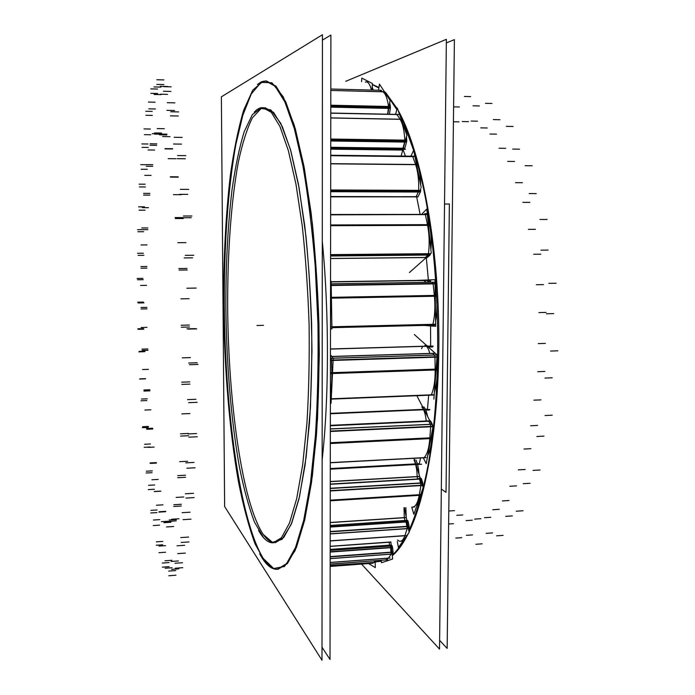 <?xml version="1.0" encoding="UTF-8"?>
<svg xmlns="http://www.w3.org/2000/svg" width="695" height="695" viewBox="0 0 695 695"><rect width="100%" height="100%" fill="white"/><g stroke="black" fill="none" stroke-linecap="round" stroke-linejoin="round"><path stroke-width="1.04" d="M372.355 84.434L378.949 87.474L372.355 84.434M387.028 94.468L397.106 108.568L387.028 94.468M398.061 110.244C418.989 146.923 436.234 229.055 438.597 319.135C440.969 409.216 428.059 493.155 409.051 531.979C428.059 493.155 440.969 409.216 438.597 319.135C436.234 229.055 418.989 146.923 398.061 110.244M408.182 533.743C403.091 543.837 397.801 551.17 392.301 555.739C397.801 551.17 403.091 543.837 408.182 533.743M322.289 241.339C329.265 312.863 329.074 398.096 322.132 459.977C329.074 398.096 329.265 312.863 322.289 241.339M277.67 569.274C272.692 569.257 267.888 565.652 263.249 558.441C239.532 519.321 225.154 409.077 224.285 305.974C224.042 246.647 227.847 189.205 235.831 144.673L242.781 115.396L251.269 93.955L261.085 82.401L265.977 80.968M266.402 80.968L276.002 86.206L285.793 101.983L295.297 128.731L303.932 166.114L311.099 212.826C314.991 247.915 317.606 284.967 318.953 323.992C319.474 363.042 318.64 400.181 316.434 435.418L311.508 482.408L304.671 520.164L296.461 547.339L287.426 563.567L278.087 569.257M274.273 542.665C270.459 542.326 266.75 539.546 263.144 534.342L272.431 542.335L281.979 539.416L291.222 524.343L299.519 496.621L306.156 456.884L310.474 407.14L311.968 350.81C311.49 311.334 309.501 273.257 306 236.587L299.111 187.893L290.449 149.538L280.78 123.38L270.824 109.897L261.198 108.463L263.865 107.716M264.96 107.664L273.561 112.373L282.309 126.586L290.753 150.598L298.398 184.001L304.723 225.58C308.154 256.733 310.457 289.598 311.647 324.165C312.116 358.759 311.386 391.693 309.457 422.977L305.122 464.807L299.085 498.541L291.796 522.927L283.742 537.548L275.376 542.665M403.222 150.094L330.733 149.164L403.222 150.094L405.411 156.106M430.657 346.032L330.455 348.959L430.657 346.032L430.553 325.938M427.468 409.19L330.368 413.351L427.468 409.19L428.667 395.238M419.337 463.687L330.29 468.543L419.337 463.687L420.501 457.962M365.301 82.097C367.751 81.15 369.792 83.791 371.425 90.029C370.07 84.747 368.376 82.027 366.326 81.871L368.063 81.923M387.602 114.197L388.592 107.1L387.602 114.197M390.39 106.656L388.557 106.613C387.367 98.221 385.438 93.269 382.763 91.775L379.609 90.272L382.763 91.775L330.82 90.463L384.439 91.757M402.188 148.869L330.733 148.105L404.325 149.069L404.829 148.252L330.742 147.262M330.742 147.392L402.9 148.348L404.672 141.954L402.9 148.348L330.742 147.392L404.794 148.374M404.829 140.842L404.698 141.832L404.829 140.842M330.751 139.174L404.829 140.277C404.29 130.452 402.7 123.432 400.068 119.227L396.932 114.536L400.068 119.227L330.777 117.881L400.068 119.227C402.7 123.432 404.29 130.452 404.829 140.277L406.74 140.312M398.591 114.423L330.785 113.033L396.854 114.44M416.018 196.85L330.672 196.85L418.06 196.676M330.672 196.511L416.07 196.755L418.39 192.037L416.07 196.755L330.672 196.511L418.016 196.763M418.642 191.09L418.433 191.942L418.642 191.09M330.681 190.126L418.694 190.5C418.963 180.048 417.93 171.378 415.593 164.498L412.778 156.644L415.593 164.498L330.716 163.664L415.593 164.498C417.93 171.378 418.963 180.048 418.694 190.5L420.657 190.508M414.333 156.21L330.724 155.246L412.057 156.479M425.253 257.55L330.585 258.54L427.364 257.428M330.585 258.462L425.323 257.498L428.051 255.074L425.323 257.498L330.585 258.462L427.312 257.48M428.381 254.405L428.094 255.022L428.381 254.405M330.585 254.77L428.485 253.849C429.64 243.823 429.336 234.258 427.555 225.163L425.375 214.607L427.555 225.163L330.629 225.475L427.555 225.163C429.336 234.258 429.64 243.823 428.485 253.849L430.483 253.831M424.619 213.799L425.323 214.399L424.619 213.799M432.36 325.19L434.392 325.138M432.889 324.435C434.879 315.947 435.383 306.469 434.401 296.018L433.124 283.742L434.401 296.018L331.411 297.92L434.401 296.018C435.383 306.469 434.879 315.947 432.889 324.435L331.889 326.919L432.889 324.435M432.438 282.24L433.089 283.499L432.438 282.24L331.176 283.812M426.504 282.335L424.254 280.997M330.768 297.929L330.49 322.289L330.768 297.929M430.961 395.142L432.994 395.064M331.263 398.791L431.343 394.812C433.984 388.783 435.261 380.426 435.174 369.74L434.948 357.056L435.174 369.74L332.497 373.276L435.174 369.74C435.261 380.426 433.984 388.783 431.343 394.812L433.341 394.734M434.453 355.058L434.94 356.796L434.453 355.058M434.401 355.006L432.664 353.434L434.401 355.006L333.183 358.168L434.401 355.006M434.462 353.286L331.767 356.448L432.594 353.39M429.797 353.425C428.485 348.43 426.843 345.789 424.862 345.502M331.15 358.238L330.446 357.369L331.15 358.238M331.567 360.062L331.185 358.281L331.567 360.062M331.828 373.302L331.576 360.323L331.828 373.302C331.949 381.155 331.472 387.984 330.394 393.77C331.472 387.984 331.949 381.155 331.828 373.302M330.299 462.627L424.132 457.631C427.147 454.565 429.05 448.153 429.84 438.397L430.657 426.652L429.84 438.397L330.325 443.288L429.84 438.397C429.05 448.153 427.147 454.565 424.132 457.631L426.087 457.527M430.344 424.384L430.665 426.417L430.344 424.384M330.342 428.902L430.292 424.298L428.737 421.283L430.292 424.298L330.342 428.902L432.29 424.202M430.77 421.292L430.318 420.831L330.351 425.366L428.024 421.196M426.235 421.022C425.496 414.124 424.028 409.442 421.822 406.966C424.028 409.442 425.496 414.124 426.235 421.022M414.585 506.985L412.682 507.107C415.627 506.733 417.817 502.754 419.25 495.161L420.953 485.475L419.25 495.161L330.247 500.609L419.25 495.161C417.747 503.067 415.445 507.055 412.352 507.107M330.264 488.376L420.796 483.068L420.988 485.284L419.545 479.011L420.796 483.068L330.264 488.376L422.734 482.947M418.868 478.299L419.502 478.89L418.868 478.299M330.273 481.652L417.174 476.683L417.434 478.342L417.174 476.683C417.017 469.837 415.975 464.303 414.038 460.09C415.975 464.303 417.017 469.837 417.174 476.683L419.094 476.57M402.153 541.153L400.32 541.283C402.118 541.118 403.647 539.233 404.89 535.619L407.218 528.686L404.89 535.619L330.186 540.832L404.89 535.619C402.892 541.144 400.433 542.613 397.531 540.024M330.203 531.675L407.253 526.454L407.261 528.548L405.819 520.642L407.253 526.454L330.203 531.675L409.12 526.324M330.212 525.655L407.652 520.503M330.212 522.614L404.299 517.732L404.968 520.468L330.212 525.437L404.968 520.468L404.299 517.732L404.021 507.663L404.299 517.732L330.212 522.614L406.158 517.61M387.688 559.779L330.151 564.071L385.925 559.909L388.435 558.111L391.12 554.167L388.435 558.111L330.16 562.446L388.435 558.111M330.168 556.747L391.302 552.273L391.163 554.089L390.382 546.053L391.302 552.273L330.168 556.747L393.092 552.143M330.177 550.327L390.338 546.009L389.617 545.21L390.338 546.009L330.177 550.327L392.128 545.879M330.177 546.409L389.148 542.23L389.582 545.167L330.177 549.415L389.582 545.167L389.148 542.23L330.177 546.409L390.929 542.109M372.546 563.263L330.151 566.451L371.373 563.28M371.434 563.263L374.214 562.186L371.434 563.263L330.151 566.356L371.434 563.263M374.527 560.761L374.257 562.168L374.527 560.761M376.108 561.795L381.355 561.247M392.232 555.14C396.124 551.691 399.92 546.843 403.63 540.606M408.808 530.702C414.116 519.347 418.885 504.996 423.116 487.664M423.133 487.56C444.018 407.096 442.263 256.351 418.998 169.615M418.208 166.548L413.82 151.05M413.603 150.346L404.577 125.439M401.701 119.045L399.755 115.049M396.836 109.602L388.019 96.57M378.871 87.961L372.338 84.66M361.539 564.088L439.527 649.113L446.372 39.328L345.745 81.315M261.659 107.673L252.32 114.623L244.136 131.859C239.315 147.696 235.292 166.896 232.069 189.44C227.821 225.501 225.753 264.934 225.866 307.737C226.518 364.128 231.166 420.814 239.384 466.805C243.797 488.733 248.827 507.159 254.483 522.084L263.596 537.73M322.011 647.21L330.021 659.494L330.898 35.063L322.419 40.11M259.687 553.767C265.255 564.297 271.111 569.483 277.244 569.318L286.557 563.628L295.549 547.399L303.732 520.225L310.543 482.469L315.443 435.461C317.641 400.216 318.475 363.068 317.954 324.018L315.252 266.533C312.203 229.419 308.111 195.947 302.968 166.105L294.359 128.714L284.889 101.965L275.124 86.18L265.551 80.95L261.407 81.802L257.402 84.495M263.197 81.193L252.711 90.185L243.597 110.401C238.272 128.558 233.85 150.233 230.332 175.427C225.71 215.528 223.469 259.044 223.608 305.991C224.337 367.863 229.376 430.083 238.394 481.374C243.241 505.925 248.81 526.784 255.1 543.95L265.299 562.429M224.633 506.533L322.002 660.25L322.428 34.75L221.375 96.831L224.633 506.533M258.549 530.424C263.231 538.834 268.114 542.969 273.196 542.812L281.484 537.704L289.459 523.083L296.678 498.689L302.655 464.938L306.938 423.09C308.841 391.789 309.562 358.837 309.093 324.235C307.902 289.641 305.609 256.759 302.212 225.588L295.931 183.993L288.347 150.572L279.963 126.551L271.302 112.321L262.771 107.612C259.826 107.595 257.002 109.098 254.301 112.13M330.733 148.4L405.437 149.373M427.581 281.423L430.613 281.379M331.141 281.727L430.857 280.224M429.18 347.057L432.785 346.944M330.455 349.081L433.124 346.075M425.783 410.154L429.493 409.989M330.368 413.768L429.892 409.494M417.573 464.503L421.24 464.303M330.29 469.186L421.665 464.199M439.622 640.347L447.154 648.392L439.622 640.347L447.154 648.392L439.622 640.347L447.154 648.392L439.622 640.347L447.154 648.392L439.622 640.347L447.154 648.392L454.4 39.624L446.329 42.925L454.4 39.624L447.154 648.392L454.4 39.624L446.329 42.925L454.4 39.624L447.154 648.392L454.4 39.624L446.329 42.925L454.4 39.624L447.154 648.392L454.4 39.624L446.329 42.925L454.4 39.624L447.154 648.392L454.4 39.624L446.329 42.925M441.325 489.08L446.025 492.321L449.378 203.983L444.522 204.061L449.378 203.983L446.025 492.321L449.378 203.983L444.522 204.061L449.378 203.983L446.025 492.321L449.378 203.983L444.522 204.061L449.378 203.983L446.025 492.321L449.378 203.983L444.522 204.061L449.378 203.983L446.025 492.321L449.378 203.983L444.522 204.061L449.378 203.983L446.025 492.321L449.378 203.983L444.522 204.061L449.378 203.983L446.025 492.321L449.378 203.983L444.522 204.061L449.378 203.983L446.025 492.321L449.378 203.983L444.522 204.061L449.378 203.983L446.025 492.321L449.378 203.983L444.522 204.061L449.378 203.983L446.025 492.321L449.378 203.983L444.522 204.061L449.378 203.983L446.025 492.321L449.378 203.983L444.522 204.061L449.378 203.983L446.025 492.321L441.325 489.08M361.574 81.741L361.826 78.118L372.416 83.487L371.947 90.046M372.181 86.788L373.18 90.081M378.532 90.211L379.453 84.112L390.034 100.323L387.853 114.197M381.338 90.289L330.82 89.021M384.448 91.766C386.012 92.452 387.384 94.546 388.557 98.064M389.695 102.469L390.451 107.134L330.794 105.822M330.794 107.152L390.338 108.446L390.425 107.134M330.794 105.206L390.373 106.526M389.426 114.232L390.382 108.159L330.794 106.865M395.577 114.362L397.262 107.968L406.862 135.256L401.102 156.062M400.442 117.003L402.014 119.358L330.777 117.968M398.739 114.484L330.785 113.094M401.806 119.045C403.769 121.903 405.202 126.586 406.106 133.11M406.488 136.594L406.757 140.868L330.751 139.738M330.751 140.998L406.54 142.101L406.74 140.868M330.751 139.026L406.731 140.164M330.751 140.746L406.61 141.858L404.759 148.495L330.742 147.522M410.927 156.175L413.655 150.242L421.179 187.398M415.254 158.165L417.599 164.68L330.716 163.829M414.663 156.505L330.724 155.541M417.408 164.15C419.38 169.589 420.484 176.547 420.701 185.044M420.71 188.345L420.64 191.099L330.681 190.725M330.681 189.97L420.666 190.352M420.31 192.124L420.614 191.099M330.672 191.594L420.406 191.95L417.973 196.859L330.672 196.607M422.221 213.704L426.808 209.047L431.239 253.162L409.433 272.536M330.646 214.842L427.356 214.555L429.606 225.362L330.629 225.693M427.329 214.399L330.646 214.486M430.9 249.792C431.543 240.783 431.065 232.399 429.458 224.659L330.629 224.963M430.483 253.823L430.413 254.387L330.585 255.334M330.585 254.613L430.5 253.684M429.996 255.091L430.379 254.387M330.585 255.96L430.101 255.004L427.26 257.524L330.585 258.514M416.218 280.441L435.018 279.685L435.669 326.329L423.715 325.408M434.514 282.205L330.551 283.821L434.462 282.213M330.542 285.532L435.157 283.864L435.07 283.221M432.498 282.248L434.401 282.222M330.542 285.115L435.122 283.464L436.451 296.218L330.525 298.19M435.6 321.212C437.059 313.132 437.311 304.523 436.364 295.392L330.525 297.338M434.792 324.843L331.897 327.388M432.455 325.173L434.323 325.13M330.49 326.824L434.94 324.252M434.436 325.147L331.906 327.684M330.551 281.267L331.133 281.24L331.923 328.935L330.481 328.77M414.342 334.512L437.155 354.98L433.88 399.095M426.843 345.441L430.17 348.716M436.477 354.997L330.446 358.307M434.618 353.329L330.446 356.544M330.438 360.531L436.973 357.152M436.973 357.352L437.198 369.922L330.42 373.606M436.964 356.735L330.438 360.106M434.41 392.041C436.408 385.907 437.337 378.254 437.181 369.071L330.42 372.729M433.185 395.055L331.246 399.121M330.446 354.841L333.226 358.22L331.046 403.282L330.377 402.37M416.835 395.707L432.959 426.739L426.226 463.739L423.342 457.814M423.776 406.888C425.392 408.582 426.661 411.744 427.573 416.366M428.207 420.892L330.351 425.331M330.351 425.661L430.674 421.101L432.333 424.298L330.342 428.997M330.342 431.482L432.637 426.704M432.664 426.174L432.238 424.115M432.438 429.606L431.804 438.536L330.325 443.523M432.664 426.322L330.342 431.091L330.342 432.95M427.746 455.381C429.936 451.541 431.308 445.66 431.864 437.746L330.325 442.724M425.913 457.675L330.299 462.774M414.081 458.309L423.142 487.577L413.864 514.3L411.744 507.168M415.949 459.986C417.634 463.565 418.659 468.334 419.024 474.285M419.094 476.423L330.273 481.505M330.264 484.302L421.517 479.029L420.762 478.23M330.264 484.041L421.439 478.777L422.777 483.077L330.264 488.507M330.255 490.965L422.873 485.484L422.699 482.834L330.264 488.255M421.839 491.339L421.153 495.231L330.247 500.808M422.734 486.265L422.934 485.162L330.255 490.644M416.748 505.986C418.764 504.11 420.267 500.313 421.266 494.579L330.247 500.148M404.394 507.637L409.129 532.413L398.4 547.512L397.288 541.501M405.871 507.541L406.193 517.045M330.203 527.071L408.26 521.849L407.687 520.512L406.853 520.346L330.212 525.446M406.167 517.48L330.212 522.484M407.696 520.512L330.212 525.672M330.203 526.775L408.208 521.571L409.147 526.462L330.203 531.823M330.203 531.536L409.094 526.184L409.06 528.643M406.697 535.628L330.186 540.962M408.643 529.877L409.138 528.417L330.195 533.803M406.558 536.036L403.083 540.918M390.842 541.961L392.64 558.997L381.512 562.724L381.251 560.257M390.955 541.952L330.177 546.305M391.111 544.541L391.407 545.08L330.177 549.458M391.32 544.993L392.171 545.931L330.177 550.379M330.168 552.065L392.606 547.564L392.084 545.836M330.168 551.769L392.579 547.278L393.109 552.29L330.168 556.895M330.168 556.599L393.075 552.004L392.866 554.08M390.156 558.059L330.16 562.516M392.223 555.036L392.962 553.958L330.16 558.572M375.091 560.717L375.326 567.606L368.498 563.567M375.891 562.064L376.23 560.63L330.151 564.175M373.076 563.15L330.151 566.373M375.152 562.359L330.151 565.487M426.296 257.567L428.372 279.955M416.696 197.093L419.997 213.704M261.085 82.401L271.91 82.766L283.221 96.779L294.333 125.413L304.358 168.372L312.376 223.668C316.46 265.603 318.77 309.232 319.318 354.563L317.511 419.059L312.42 475.606L304.662 520.207L295.062 550.657L284.481 566.477L273.674 568.519L263.249 558.441C239.532 519.321 225.154 409.077 224.285 305.974C224.042 246.647 227.847 189.205 235.831 144.673L242.781 115.396L251.269 93.955L261.085 82.401M261.198 108.463L252.389 117.794C247.02 128.697 242.338 143.431 238.359 161.996C231.027 201.576 227.456 253.658 227.665 307.703C228.403 401.788 241.843 501.721 263.144 534.342M428.407 280.45L331.141 281.918M256.907 325.477L263.509 325.321L256.907 325.477M157.2 128.592L164.307 128.714M468.5 121.668L462.262 121.547M470.663 96.614L464.39 96.457M156.766 84.416L163.907 84.599M156.809 79.734L163.968 79.925M160.337 86.319L167.677 86.501M160.241 94.207L167.565 94.381M479.376 105.961L472.991 105.814M477.508 121.182L471.158 121.06M159.737 134.057L166.974 134.161M159.546 134.83L166.774 134.943M330.794 105.336L388.557 106.613C387.367 98.221 385.438 93.269 382.763 91.775L330.82 90.463M330.794 107.013L388.531 108.272L330.794 107.013M162.621 136.559L170.032 136.672M487.247 127.993L480.766 127.871M491.964 103.477L485.423 103.329M163.429 91.254L170.935 91.436M163.62 86.658L171.144 86.849M167.226 102.686L174.94 102.86M166.887 110.357L174.575 110.514M499.966 119.722L493.32 119.583M496.508 134.144L489.914 134.031M165.184 148.617L172.708 148.713M164.95 148.878L172.473 148.973M330.785 113.181L396.932 114.536L330.785 113.181M330.751 140.876L404.672 141.954L330.751 140.876M168.19 158.651L175.87 158.729M505.743 148.348L499.036 148.252M513.11 126.473L506.299 126.351M170.405 115.857L178.276 116.004M170.753 111.765L178.65 111.921M174.124 137.297L182.177 137.419M173.533 144.021L181.534 144.126M519.556 149.182L512.667 149.095M514.526 161.466L507.706 161.396M170.544 177.112L178.337 177.173M170.292 176.782L178.076 176.834M330.724 155.697L412.778 156.644L330.724 155.697M330.672 191.69L418.39 192.037L330.672 191.69M173.42 194.67L181.352 194.696M522.388 182.707L515.481 182.663M532.196 165.775L525.151 165.705M177.103 158.677L185.296 158.764M177.607 155.55L185.826 155.645M180.37 189.361L188.701 189.396M179.527 194.339L187.798 194.365M536.253 193.601L529.173 193.575M529.859 202.367L522.857 202.349M175.34 218.543L183.35 218.534M175.088 217.587L183.08 217.57M330.646 214.703L425.375 214.607L330.646 214.703M330.585 256.012L428.051 255.074L330.585 256.012M177.816 242.677L185.93 242.624M535.48 229.333L528.417 229.359M547.147 219.464L539.937 219.472M182.828 217.743L191.247 217.726M183.445 216.015L191.916 216.006M185.244 255.36L193.757 255.282M184.201 257.914L192.645 257.836M548.138 250.078L540.927 250.148M540.814 254.179L533.691 254.248M179.067 270.086L187.216 269.981M178.841 268.548L186.972 268.452M331.202 285.358L433.124 283.742L331.202 285.358M180.882 298.833L189.083 298.685M543.473 284.611L536.332 284.733M556.096 283.23L548.798 283.343M186.859 288.243L195.417 288.104M187.563 288.208L196.164 288.069M188.119 329.091L196.694 328.883M330.49 326.954L434.905 324.383M186.964 328.831L195.469 328.631M553.698 313.61L546.435 313.775M546.044 312.429L538.877 312.594M181.308 327.223L189.5 327.024M181.126 325.243L189.301 325.052M422.291 347.257L421.544 348.673M331.854 356.552L432.664 353.434L331.854 356.552M333.131 360.279L434.948 357.056L333.131 360.279M182.264 357.856L190.465 357.604M545.375 343.399L538.234 343.608M557.859 350.819L550.562 351.053M188.701 363.016L197.258 362.747M189.422 364.719L198.014 364.441M330.446 358.255L436.425 354.945M188.649 402.666L197.145 402.327M187.494 399.625L195.929 399.295M552.221 377.802L544.993 378.071M544.915 371.451L537.782 371.703M181.812 384.405L189.952 384.118M181.682 382.172L189.813 381.894M330.351 425.757L428.737 421.283L330.351 425.757M330.446 431.326L430.657 426.652L330.446 431.326M181.821 413.89L189.926 413.551M540.988 399.877L533.916 400.172M552.238 415.202L545.028 415.523M188.137 433.949L196.563 433.558M188.805 437.164L197.258 436.764M186.825 468.23L195.13 467.787M185.765 462.853L194.018 462.427M543.959 436.13L536.861 436.486M537.617 425.41L530.598 425.748M180.561 436.086L188.553 435.713M180.492 433.828L188.493 433.463M330.264 484.172L419.545 479.011L330.264 484.172M330.255 490.844L420.953 485.475L330.255 490.844M179.675 461.671L187.589 461.263M530.937 448.692L524.013 449.048M540.093 470.002L533.056 470.402M185.339 493.789L193.523 493.311M185.895 498.089L194.105 497.603M182.985 519.686L191.003 519.174M182.107 512.684L190.083 512.189M530.094 483.268L523.187 483.685M525.151 469.481L518.296 469.863M177.755 477.726L185.53 477.3M177.755 475.641L185.539 475.224M330.203 526.923L406.375 521.832L330.203 526.923M330.195 533.942L407.218 528.686L330.195 533.942M176.122 497.42L183.793 496.968M516.498 485.875L509.774 486.283M523.057 510.764L516.246 511.216M180.752 537.6L188.623 537.07M181.169 542.465L189.057 541.935M177.685 553.628L185.365 553.09M177.034 545.81L184.679 545.288M512.345 515.907L505.673 516.35M509.001 500.513L502.372 500.939M173.759 506.481L181.282 506.03M173.828 504.735L181.352 504.283M330.168 551.917L390.807 547.547L330.168 551.917M330.16 558.65L391.12 554.167L330.16 558.65M171.596 519.235L178.98 518.774M499.288 509.322L492.781 509.748M503.111 535.367L496.569 535.836M174.992 563.254L182.507 562.715M175.262 568.215L182.785 567.667M171.561 569.379L178.867 568.84M171.135 561.464L178.433 560.943M492.581 532.909L486.179 533.36M490.861 517.297L484.467 517.723M169.024 521.32L176.252 520.859M169.128 520.008L176.365 519.556M166.548 526.958L173.628 526.497M480.905 518.687L474.65 519.113M482.165 543.829L475.893 544.289M168.677 571.09L175.818 570.569M168.807 575.755L175.948 575.217M165.167 568.241L172.117 567.737M164.967 560.795L171.908 560.3M472.522 534.907L466.371 535.341M472.27 520.19L466.119 520.607M163.959 522.709L170.9 522.266M164.098 521.875L171.048 521.432M161.37 521.676L168.173 521.241M462.774 514.943L456.754 515.343M461.801 537.661L455.798 538.086M162.317 563.054L169.102 562.568M162.317 567.155L169.102 566.66M158.964 552.69L165.584 552.23M158.955 546.088L165.584 545.636M453.496 523.665L448.64 523.995M454.504 510.643L448.788 511.007M158.929 512.111L165.601 511.702M159.094 511.746L165.775 511.338M156.41 505.239L162.951 504.848M156.305 541.857L162.786 541.422M156.201 545.245L162.673 544.811M153.274 525.55L159.607 525.142M153.421 520.034L159.772 519.634M154.229 491.487L160.667 491.122M154.403 491.565L160.849 491.191M151.901 479.767L158.217 479.42M150.911 510.356L157.131 509.982M150.737 512.962L156.94 512.589M148.304 489.601L154.403 489.254M148.582 485.301L154.698 484.954M150.068 462.94L156.305 462.618M150.233 463.4L156.479 463.078M148.018 447.38L154.16 447.085M146.315 471.21L152.327 470.889M146.072 473.008L152.075 472.687M144.186 447.311L150.111 447.024M144.56 444.27L150.511 443.992M146.576 428.485L152.657 428.216M146.732 429.293L152.822 429.015M144.873 410.041L150.885 409.798M142.614 426.713L148.478 426.461M142.336 427.703L148.174 427.451M141.007 400.789L146.819 400.572M141.459 399.034L147.297 398.808M143.856 389.982L149.833 389.765M143.995 391.077L149.981 390.851M142.553 369.531L148.487 369.34M139.877 378.853L145.646 378.653M139.565 379.053L145.325 378.853M138.818 351.87L144.569 351.705M139.313 351.392L145.099 351.227M141.971 349.116L147.905 348.951M142.093 350.445L148.026 350.28M141.102 327.484L147.019 327.345M138.14 329.334L143.882 329.195M137.827 328.77L143.552 328.631M137.653 302.177L143.405 302.073M138.183 302.977L143.961 302.872M140.972 307.468L146.906 307.355M141.068 308.98L147.001 308.858M140.572 285.445L146.515 285.358M137.462 279.772L143.231 279.685M137.141 278.452L142.901 278.374M137.558 253.284L143.37 253.232M138.088 255.36L143.935 255.308M140.894 266.559L146.88 266.489M140.955 268.201L146.949 268.131M140.989 244.961L147.01 244.918M137.862 231.73L143.717 231.704M137.558 229.68L143.405 229.654M138.566 206.841L144.508 206.841M139.078 210.177L145.038 210.177M141.763 227.96L147.861 227.943M141.797 229.671L147.887 229.645M142.371 207.657L148.53 207.657M139.382 186.938L145.394 186.964M139.104 184.175L145.107 184.21M140.711 164.672L146.827 164.732M141.181 169.25L147.314 169.302M143.604 193.366L149.851 193.392M143.587 195.087L149.833 195.104M144.742 175.331L151.076 175.375M142.049 147.357L148.27 147.436M141.823 143.935L148.035 144.013M144.013 128.923L150.372 129.027M144.404 134.665L150.772 134.761M146.393 164.637L152.839 164.698M146.341 166.27L152.778 166.331M148.061 149.964L154.62 150.042M145.88 115.274L152.361 115.405M145.724 111.27L152.205 111.4M148.461 102.078L155.107 102.226M148.73 108.846L155.385 108.985M150.103 143.787L156.783 143.882M149.998 145.255L156.679 145.342M152.257 133.675L159.077 133.779M150.832 93.347L157.626 93.504M150.763 88.891L157.557 89.056M153.969 86.927L160.945 87.101M154.073 94.459L161.058 94.624M459.412 106.978L453.6 106.848M459.004 121.868L453.427 121.764M154.611 132.936L161.561 133.049M154.464 134.118L161.405 134.222M424.827 213.695L426.826 213.695M418.998 478.256L420.927 478.143"/></g></svg>
